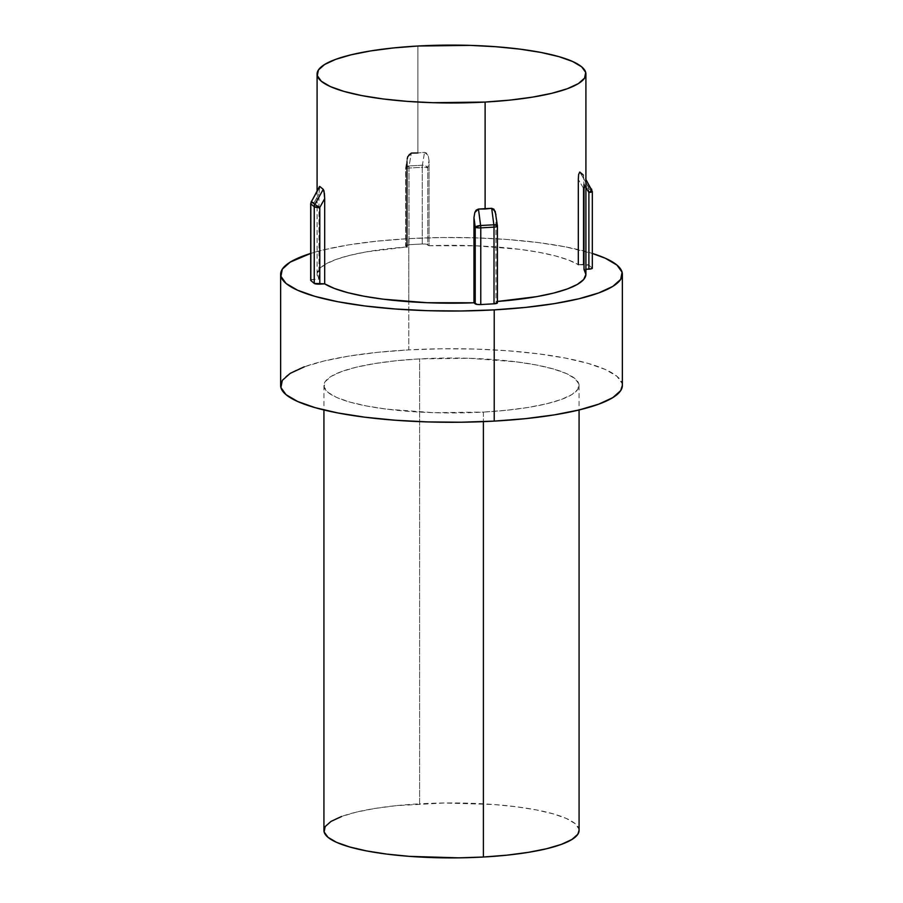 <?xml version="1.0" encoding="UTF-8"?>
<svg xmlns="http://www.w3.org/2000/svg" width="903" height="903" viewBox="0 0 903 903"><rect width="100%" height="100%" fill="white"/><g stroke="black" fill="none" stroke-linecap="round" stroke-linejoin="round"><path stroke-width="0.68" stroke-dasharray="4.51 3.39" d="M483.398 412.084L483.398 421.633L483.398 412.084L433.711 412.694L386.721 409.161L366.516 405.978L349.596 402.016L336.582 397.422L327.981 392.365L324.132 387.048L325.17 381.664L331.074 376.427L341.605 371.551L356.346 367.194L374.756 363.559L396.112 360.748L419.602 358.897A127.571 27.462 180 0 1 579.071 385.491A127.571 27.462 180 0 1 483.398 412.084A127.571 27.462 180 0 1 323.929 385.491A127.571 27.462 180 0 1 419.602 358.897L469.289 358.299L516.279 361.832L536.484 365.004L553.404 368.977L566.418 373.571L575.019 378.628L578.868 383.944L577.83 389.328L571.926 394.555L561.395 399.442L546.654 403.788L528.244 407.434L506.888 410.233L483.398 412.084M579.071 830.421A127.571 27.462 0 0 0 419.602 803.828L419.602 358.897L419.602 803.828A127.571 27.462 0 0 0 323.929 830.421M408.777 238.64A170.859 36.786 180 0 1 592.312 253.427L565.312 246.824L538.267 242.568L507.881 239.532L475.328 237.839L441.872 237.534L408.777 238.64L377.319 241.124L348.716 244.871L324.064 249.759L310.688 253.427A170.859 36.786 180 0 1 408.777 238.64L408.777 301.704L408.777 238.64M622.359 385.491A170.859 36.786 0 0 0 408.777 349.879L408.777 301.704L408.777 349.879A170.859 36.786 0 0 0 280.641 385.491M417.886 152.968L417.886 46.019L417.886 152.968L411.316 153.081L409.07 154.278L407.795 156.603L406.982 161.761L406.982 246.959L405.718 245.909L408.991 244.713L422.232 243.979L425.674 244.081L429.038 245.729L429.038 160.531L428.18 155.474L426.859 153.284L424.545 152.336L417.886 152.968L424.545 152.336L428.18 155.474L429.038 160.531L429.038 245.729L475.87 245.808L519.756 249.33L538.888 252.276L555.345 255.888L568.619 260.064L578.315 264.681A134.412 28.941 0 0 0 429.038 245.729L427.774 244.679L427.774 168.014L429.038 160.531L427.774 168.014A4.56 3.002 9.6 0 0 422.378 165.204L424.545 152.336L422.378 165.204A4.56 1.117 -93.2 0 0 422.232 167.303L408.991 168.037L408.991 244.713L422.232 243.979L422.232 167.303L408.991 168.037L408.991 244.713A4.56 0.982 0 0 0 405.571 245.661A4.56 0.982 0 0 0 405.718 245.909L405.718 169.233L407.208 158.894L405.639 168.229A4.56 3.002 9.6 0 0 405.718 169.233L406.982 161.761M585.912 274.264A134.412 28.941 0 0 0 584.015 269.421L583.869 178.952L583.18 174.889L579.76 172.044L578.609 174.561L578.315 179.483L578.315 264.681L588.745 265.11L592.165 267.954L591.679 268.699M495.928 214.508L496.018 301.568A134.412 28.941 0 0 0 497.429 301.455L496.018 301.568L497.282 302.618L496.797 303.363M310.835 280.562L311.321 279.817L318.985 279.095L317.1 274.049L319.323 269.015L325.588 264.139L335.713 259.567L349.371 255.447L366.166 251.903L406.982 246.959A134.412 28.941 0 0 0 317.088 274.264A134.412 28.941 0 0 0 318.985 279.095L318.985 193.908L319.82 186.492L318.985 193.908L318.985 279.095L314.109 279.366L314.109 202.701L318.985 193.908L314.109 202.701L311.264 201.437M585.912 269.32L584.015 269.421L585.912 269.32M622.359 385.355L622.088 383.425L616.93 376.291L605.416 369.519L587.988 363.367L565.312 358.062L538.267 353.807L507.881 350.77L475.328 349.066L441.872 348.772L408.777 349.879L377.319 352.362L348.716 356.109L324.064 360.986L304.311 366.81M579.071 830.32L578.868 828.875L575.019 823.559L566.418 818.502L553.404 813.908L536.484 809.946L516.279 806.763L493.602 804.494L444.31 803.004L396.112 805.679L374.756 808.49L356.346 812.136L341.605 816.481M311.422 201.64L314.109 202.701C311.49 202.904 310.406 203.299 310.835 203.897M310.688 203.649A4.56 0.982 180 0 1 310.858 203.378A4.56 0.982 180 0 1 314.109 202.701L314.109 279.366A4.56 0.982 0 0 0 310.688 280.314M406.982 246.959L405.718 245.909L405.673 168.048L409.149 165.938L411.316 153.081L409.149 165.938L422.378 165.204L425.787 165.926L427.774 168.014A4.56 0.982 0 0 0 422.232 167.303A4.56 1.117 86.8 0 1 422.378 165.204L409.149 165.938A4.56 3.002 9.6 0 0 405.639 168.229L405.571 168.985A4.56 0.982 180 0 1 408.991 168.037A4.56 0.982 0 0 0 405.571 168.985A4.56 0.982 0 0 0 405.718 169.233A4.56 0.982 180 0 1 405.571 168.985L405.571 245.661M578.315 264.681L583.203 264.41L583.203 187.734A4.56 1.411 149.4 0 1 588.158 186.244L579.76 172.044L588.158 186.244L591.578 189.099L585.912 179.449M583.203 187.734L578.315 179.483L583.203 187.734A4.56 0.982 180 0 1 588.745 188.434L588.745 265.11L592.165 267.954L592.165 191.289L588.745 188.434L588.745 265.11A4.56 0.982 0 0 0 583.203 264.41L583.203 187.734A4.56 1.411 -30.6 0 1 588.158 186.244A4.56 4.312 -50.2 0 1 588.745 188.434A4.56 0.982 0 0 0 583.203 187.734M585.912 187.429L584.015 184.235L585.912 187.429M497.384 225.603A4.56 1.309 -7.5 0 1 497.282 225.942L496.018 216.37L496.018 301.568L497.282 302.618L497.282 225.942L495.882 214.146M409.149 165.938A4.56 1.117 -93.2 0 0 408.991 168.037A4.56 1.117 86.8 0 1 409.149 165.938M405.718 169.233L405.673 168.048M422.232 243.979L422.232 167.303A4.56 0.982 180 0 1 427.774 168.014L427.774 244.679A4.56 0.982 0 0 0 422.232 243.979M592.312 191.538L591.578 189.099A4.56 4.312 -50.2 0 1 592.165 191.289L588.745 188.434A4.56 4.312 129.8 0 0 588.158 186.244L591.578 189.099L583.18 174.889L584.015 184.235M592.312 268.202A4.56 0.982 0 0 0 592.165 267.954L592.165 191.289M497.429 302.866A4.56 0.982 0 0 0 497.282 302.618L497.429 226.19M579.071 385.491L579.071 409.962M317.088 274.264L317.088 190.917M323.929 385.491L323.929 409.962"/><path stroke-width="1.35" d="M323.929 409.962L323.929 830.421A127.571 27.462 0 0 0 483.398 857.026L483.398 421.633L483.398 857.026A127.571 27.462 0 0 0 579.071 830.421L579.071 409.962M280.641 274.264L280.641 385.491A170.859 36.786 0 0 0 494.223 421.114L494.223 309.876A170.859 36.786 180 0 1 280.641 274.264A170.859 36.786 180 0 1 310.688 253.427L290.213 262.118L282.312 269.128L280.912 276.341L286.07 283.463L297.584 290.235L315.012 296.387L337.688 301.704L364.733 305.948L395.119 308.984L427.672 310.688L461.128 310.993L494.223 309.876L494.223 421.114A170.859 36.786 0 0 0 622.359 385.491L622.359 274.264A170.859 36.786 180 0 1 494.223 309.876L525.681 307.404L554.284 303.645L578.936 298.769L598.689 292.944L612.787 286.398L620.688 279.388L622.088 272.187L616.93 265.064L605.416 258.292L592.312 253.427A170.859 36.786 180 0 1 622.359 274.264M584.015 184.235L584.015 269.421L585.9 274.467L583.677 279.512L577.412 284.389L567.287 288.96L553.629 293.08L536.833 296.624L497.429 301.455A134.412 28.941 0 0 0 585.912 274.264L585.912 74.046A134.412 28.941 180 0 1 485.114 102.062L485.114 208.999L491.683 208.311L493.93 209.191L495.928 214.508M497.282 302.618L494.009 303.814L480.768 304.548L477.326 304.446L473.962 302.787L473.962 217.6L474.82 212.465L476.141 210.173L478.455 209.044L485.114 208.999L485.114 102.062A134.412 28.941 180 0 1 317.088 74.046A134.412 28.941 180 0 1 417.886 46.019A134.412 28.941 180 0 1 585.912 74.046M319.369 187.034L319.82 186.492L323.24 189.348L323.963 190.872L324.685 198.649L324.685 283.847A134.412 28.941 0 0 0 473.962 302.787L427.13 302.719L383.244 299.186L364.112 296.252L347.655 292.64L334.381 288.463L324.685 283.847L314.255 283.418L310.835 280.562L311.321 279.817M592.165 267.954L591.679 268.699L585.912 269.32L588.891 269.15L588.891 192.486L585.912 187.429L588.891 192.486A4.56 1.411 -30.6 0 0 591.679 189.212A4.56 1.411 -30.6 0 0 591.578 189.099C592.041 189.822 591.149 190.951 588.891 192.486C591.51 192.283 592.594 191.876 592.165 191.289A4.56 0.982 180 0 1 592.312 191.538A4.56 0.982 180 0 1 588.891 192.486L588.891 269.15A4.56 0.982 0 0 0 592.312 268.202L592.312 191.538L585.912 179.449M304.311 366.81L290.213 373.357L282.312 380.366L280.912 387.568L286.07 394.69L297.584 401.463L315.012 407.625L337.688 412.931L364.733 417.186L395.119 420.222L427.672 421.915L461.128 422.22L494.223 421.114L525.681 418.631L554.284 414.883L578.936 409.996L598.689 404.172L612.787 397.636L620.688 390.627L622.359 385.355M417.886 46.019L393.144 47.972L370.648 50.929L351.256 54.767L335.713 59.35L324.617 64.497L318.409 70.005L317.303 75.671L321.366 81.281L330.419 86.609L344.133 91.451L361.968 95.628L383.244 98.969L407.151 101.362L432.751 102.694L485.114 102.062L509.856 100.109L532.352 97.163L551.744 93.314L567.287 88.742L578.383 83.595L584.591 78.076L585.697 72.409L581.634 66.811L572.581 61.483L558.867 56.629L541.032 52.453L519.756 49.112L495.849 46.73L470.249 45.387L417.886 46.019M341.605 816.481L331.074 821.369L325.17 826.595L324.132 831.979L327.981 837.295L336.582 842.352L349.596 846.946L366.516 850.908L386.721 854.091L409.398 856.36L458.69 857.85L483.398 857.026L506.888 855.175L528.244 852.364L546.654 848.718L561.395 844.373L571.926 839.485L577.83 834.259L579.071 830.32M311.422 201.64L319.82 186.492L323.24 189.348L314.842 204.484L311.422 201.64L319.527 186.526L311.422 201.64A4.56 4.312 129.8 0 0 310.835 203.897L314.255 206.742L314.255 283.418L310.835 280.562L310.835 203.897L314.255 206.742L314.255 283.418A4.56 0.982 0 0 0 319.797 284.118L319.797 207.442L324.685 198.649L324.685 283.847L319.797 284.118L319.797 207.442L324.685 198.649L324.391 193.377L323.24 189.348L314.842 204.484L319.797 207.442A4.56 0.982 180 0 1 314.255 206.742L319.797 207.442L314.842 204.484L314.255 206.742A4.56 4.312 -50.2 0 1 314.842 204.484L311.264 201.437L310.835 203.897L311.422 201.64M310.835 280.562L310.835 203.897A4.56 0.982 180 0 1 310.688 203.649L310.688 280.314A4.56 0.982 0 0 0 310.835 280.562M417.886 152.968L411.316 153.081L407.795 156.603L407.208 158.894M406.982 161.761L406.982 246.959M583.18 174.889L579.76 172.044L578.609 174.561L578.315 179.483L578.315 264.681M497.327 225.423L493.851 224.791L480.622 225.524L478.455 209.044L491.683 208.311L493.851 224.791L480.622 225.524L478.455 209.044L474.82 212.465L473.962 217.6L473.962 302.787L475.226 303.848L475.226 227.172L473.962 217.6L475.226 227.172A4.56 1.309 -7.5 0 1 480.622 225.524A4.56 1.117 86.8 0 1 480.768 227.872L494.009 227.138L494.009 303.814L480.768 304.548L480.768 227.872L494.009 227.138L494.009 303.814A4.56 0.982 0 0 0 497.429 302.866L497.429 226.19A4.56 0.982 180 0 1 494.009 227.138C496.616 226.935 497.711 226.54 497.282 225.942A4.56 0.982 180 0 1 497.429 226.19L497.384 225.592A4.56 1.309 -7.5 0 1 497.384 225.603L495.205 211.336L491.683 208.311L493.851 224.791A4.56 1.309 -7.5 0 1 497.384 225.592M493.851 224.791L494.009 227.138A4.56 1.117 -93.2 0 0 493.851 224.791M475.226 227.172A4.56 0.982 -0 0 0 480.768 227.872A4.56 1.117 -93.2 0 0 480.622 225.524L475.226 227.172L475.226 303.848A4.56 0.982 0 0 0 480.768 304.548L480.768 227.872A4.56 0.982 180 0 1 475.226 227.172M317.088 190.917L317.088 74.148"/></g></svg>
